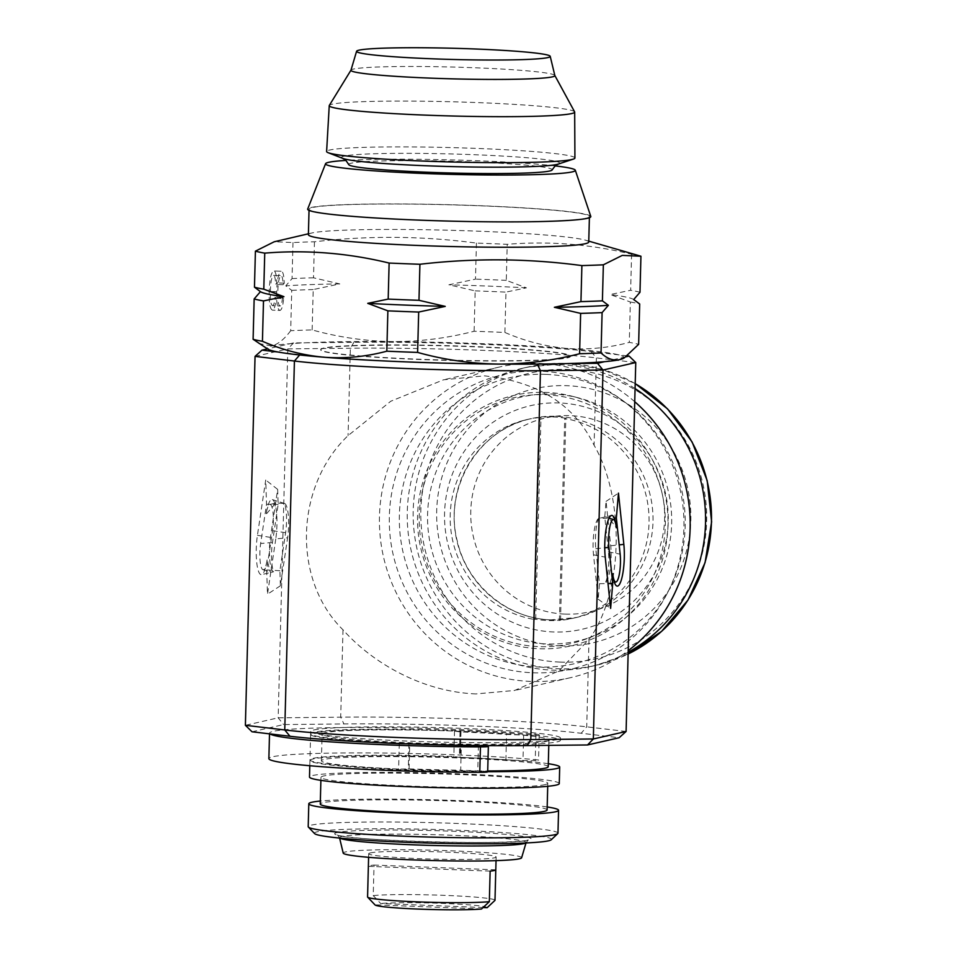 <?xml version="1.0" encoding="UTF-8"?>
<svg xmlns="http://www.w3.org/2000/svg" width="957" height="957" viewBox="0 0 957 957"><rect width="100%" height="100%" fill="white"/><g stroke="black" fill="none" stroke-linecap="round" stroke-linejoin="round"><path stroke-width="0.72" stroke-dasharray="4.79 3.59" d="M481.227 745.551A12.752 0.742 1.5 0 0 478.44 745.431L461.358 744.761L460.7 770.206A113.452 6.567 -178.5 0 1 409.07 768.854L398.614 769.105A124.924 7.225 -178.5 0 1 309.948 759.858A124.924 7.225 -178.5 0 1 453.845 756.485L459.36 757.358A113.452 6.567 -178.5 0 1 505.894 759.87L506.564 734.426L523.646 735.096A12.752 0.742 1.5 0 0 539.21 734.785A12.752 0.742 1.5 0 0 535.92 734.198A152.976 8.852 1.5 0 0 456.357 729.425A152.976 8.852 1.5 0 0 269.527 733.17A152.976 8.852 1.5 0 0 270.03 733.911M505.894 759.87L522.977 760.54A12.752 0.742 1.5 0 0 538.54 760.229A12.752 0.742 1.5 0 0 535.262 759.643A152.976 8.852 1.5 0 0 455.688 754.87A152.976 8.852 1.5 0 0 268.869 758.614M348.719 164.592A101.777 5.886 -178.5 0 1 351.231 163.204A101.777 5.886 -178.5 0 1 463.152 161.589A101.777 5.886 -178.5 0 1 552.153 169.915M574.918 158.013A124.195 7.189 1.5 0 0 464.588 147.988A124.195 7.189 1.5 0 0 329.698 150.022A124.195 7.189 1.5 0 0 326.612 151.505M574.619 111.849A122.759 7.106 1.5 0 0 463.702 102.112A122.759 7.106 1.5 0 0 332.294 104.181A122.759 7.106 1.5 0 0 329.316 105.426M554.845 75.543A101.98 5.898 1.5 0 0 554.797 75.436A101.98 5.898 1.5 0 0 462.662 67.337A101.98 5.898 1.5 0 0 353.492 69.06A101.98 5.898 1.5 0 0 351.016 70.1A101.98 5.898 1.5 0 0 350.968 70.196M555.204 165.908A124.924 7.225 1.5 0 0 345.884 160.417M590.792 216.438A141.636 8.194 1.5 0 0 449.455 204.714A141.636 8.194 1.5 0 0 307.699 209.021M565.826 418.257A101.98 99.313 -102.9 0 0 553.421 416.977A101.98 99.313 -102.9 0 0 540.968 417.288L539.844 417.539L534.556 619.502L535.681 619.239A101.98 99.313 -102.9 0 0 548.086 620.531A101.98 99.313 -102.9 0 0 560.539 620.22L559.402 620.471A101.98 99.313 -102.9 0 0 572.346 618.425A101.98 99.313 -102.9 0 0 648.99 516.194A101.98 99.313 -102.9 0 0 564.69 418.52L565.826 418.257L560.539 620.22M635.077 388.59A152.976 148.969 -102.9 0 0 560.395 364.796A152.976 148.969 -102.9 0 0 522.319 368.325A152.976 148.969 -102.9 0 0 408.005 531.243A152.976 148.969 -102.9 0 0 552.404 670.127A152.976 148.969 -102.9 0 0 590.481 666.586A152.976 148.969 -102.9 0 0 628.163 652.231M565.108 614.107A99.432 96.824 -102.9 0 0 664.625 518.682A99.432 96.824 -102.9 0 0 570.3 415.649A99.432 96.824 -102.9 0 0 470.772 511.074A99.432 96.824 -102.9 0 0 565.108 614.107M560.335 645.855A130.343 126.934 -102.9 0 0 690.81 520.764A130.343 126.934 -102.9 0 0 567.154 385.695A130.343 126.934 -102.9 0 0 436.691 510.787A130.343 126.934 -102.9 0 0 560.335 645.855M588.005 638.14A125.188 121.91 -102.9 0 0 628.031 615.746A125.188 121.91 -102.9 0 0 668.464 491.85A125.188 121.91 -102.9 0 0 578.219 397.813A125.188 121.91 -102.9 0 0 511.241 399.882A125.188 121.91 -102.9 0 0 433.748 556.95A125.188 121.91 -102.9 0 0 588.005 638.14M582.143 642.793A128.429 125.068 -102.9 0 0 623.222 619.825A128.429 125.068 -102.9 0 0 664.696 492.711A128.429 125.068 -102.9 0 0 572.119 396.234A128.429 125.068 -102.9 0 0 503.394 398.351A128.429 125.068 -102.9 0 0 423.879 559.498A128.429 125.068 -102.9 0 0 582.143 642.793M503.585 400.588A126.204 122.903 77.1 0 1 659.098 482.436A126.204 122.903 77.1 0 1 580.971 640.783A126.204 122.903 77.1 0 1 425.458 558.936A126.204 122.903 77.1 0 1 503.585 400.588M481.503 908.994L375.012 904.808L367.584 896.876L368.385 866.348A63.736 3.684 -178.5 0 1 369.952 865.654A63.736 3.684 -178.5 0 1 374.031 865.056L373.23 895.585L380.671 903.516L483.058 907.535M370.287 852.926A63.736 3.684 -178.5 0 1 439.574 851.886A63.736 3.684 -178.5 0 1 496.133 857.041A63.736 3.684 -178.5 0 1 494.554 857.807A63.736 3.684 -178.5 0 1 425.267 858.848A63.736 3.684 -178.5 0 1 368.696 853.704A63.736 3.684 -178.5 0 1 370.287 852.926M494.996 900.286A63.736 3.684 1.5 0 0 444.766 895.369A63.736 3.684 1.5 0 0 373.23 895.585M557.297 741.831A124.924 7.225 1.5 0 0 560.395 740.323A124.924 7.225 1.5 0 0 449.539 730.239A124.924 7.225 1.5 0 0 313.74 732.272A124.924 7.225 1.5 0 0 310.63 733.78A124.924 7.225 1.5 0 0 421.487 743.876A124.924 7.225 1.5 0 0 557.297 741.831M313.8 729.976A124.924 7.225 -178.5 0 1 449.599 727.942A124.924 7.225 -178.5 0 1 560.455 738.038A124.924 7.225 -178.5 0 1 557.357 739.546A124.924 7.225 -178.5 0 1 421.547 741.579A124.924 7.225 -178.5 0 1 310.69 731.495A124.924 7.225 -178.5 0 1 313.8 729.976M382.405 742.847A124.924 7.225 -178.5 0 1 310.618 734.414A124.924 7.225 -178.5 0 1 454.515 731.04L460.018 731.914A113.452 6.567 -178.5 0 1 506.564 734.426M460.018 731.914L459.36 757.358M548.229 766.736A113.452 6.567 1.5 0 0 447.553 757.573A113.452 6.567 1.5 0 0 324.22 759.427A113.452 6.567 1.5 0 0 321.396 760.803A113.452 6.567 1.5 0 0 487.711 770.959M546.112 741.4A113.452 6.567 1.5 0 0 548.935 740.024A113.452 6.567 1.5 0 0 448.247 730.861A113.452 6.567 1.5 0 0 324.925 732.715A113.452 6.567 1.5 0 0 322.102 734.079A113.452 6.567 1.5 0 0 422.779 743.242A113.452 6.567 1.5 0 0 546.112 741.4M559.271 783.58A124.924 7.225 1.5 0 0 448.402 773.483A124.924 7.225 1.5 0 0 312.604 775.529A124.924 7.225 1.5 0 0 309.494 777.036M548.313 763.71A124.924 7.225 1.5 0 0 421.917 756.245A124.924 7.225 1.5 0 0 313.035 758.985A124.924 7.225 1.5 0 0 309.936 760.504A124.924 7.225 1.5 0 0 487.699 771.701M547.105 809.993A113.452 6.567 1.5 0 0 446.417 800.83A113.452 6.567 1.5 0 0 323.083 802.684A113.452 6.567 1.5 0 0 320.272 804.059M544.976 784.644A113.452 6.567 1.5 0 0 547.799 783.281A113.452 6.567 1.5 0 0 447.122 774.117A113.452 6.567 1.5 0 0 323.789 775.96A113.452 6.567 1.5 0 0 320.966 777.335A113.452 6.567 1.5 0 0 421.642 786.498A113.452 6.567 1.5 0 0 544.976 784.644M557.967 833.188A124.924 7.225 1.5 0 0 447.11 823.104A124.924 7.225 1.5 0 0 311.3 825.137A124.924 7.225 1.5 0 0 308.202 826.657M547.177 806.966A124.924 7.225 1.5 0 0 433.868 799.801A124.924 7.225 1.5 0 0 320.344 801.033M551.22 839.779A118.548 6.855 1.5 0 0 449.634 829.922A118.548 6.855 1.5 0 0 317.353 831.753A118.548 6.855 1.5 0 0 314.59 833.583M521.613 857.783A89.228 5.168 1.5 0 0 443.127 850.522A89.228 5.168 1.5 0 0 345.429 851.957A89.228 5.168 1.5 0 0 343.216 853.118M277.925 352.009L299.984 354.604A172.093 9.953 1.5 0 0 407.431 361.818A172.093 9.953 1.5 0 0 537.224 363.923L565.156 363.636M252.026 731.782L283.619 724.569L343.922 723.947A172.093 9.953 -178.5 0 1 473.715 726.04A172.093 9.953 -178.5 0 1 581.162 733.253L619.131 737.739M626.093 731.483L586.725 726.841A178.469 10.324 1.5 0 0 475.294 719.365A178.469 10.324 1.5 0 0 340.692 717.176L278.152 717.822L245.387 725.31M546.112 374.378A146.6 142.76 -102.9 0 0 399.38 515.081A146.6 142.76 -102.9 0 0 538.444 666.993A146.6 142.76 -102.9 0 0 668.799 590.313A146.6 142.76 -102.9 0 0 625.986 403.005A146.6 142.76 -102.9 0 0 546.112 374.378M540.573 371.184A151.098 147.139 -102.9 0 0 389.343 516.194A151.098 147.139 -102.9 0 0 532.678 672.771A151.098 147.139 -102.9 0 0 667.029 593.747A151.098 147.139 -102.9 0 0 622.911 400.684A151.098 147.139 -102.9 0 0 540.573 371.184M634.73 401.713A159.352 155.178 -102.9 0 0 538.958 363.373A159.352 155.178 -102.9 0 0 499.291 367.057A159.352 155.178 -102.9 0 0 380.216 536.757A159.352 155.178 -102.9 0 0 530.633 681.42A159.352 155.178 -102.9 0 0 570.3 677.735A159.352 155.178 -102.9 0 0 628.211 650.664M605.721 581.976A23.638 5.192 92.2 0 0 611.116 557.381A23.638 5.192 92.2 0 0 610.722 545.753L606.056 501.384L604.752 516.876L608.425 551.83A21.449 4.713 -87.8 0 1 608.784 562.393A21.449 4.713 -87.8 0 1 605.721 581.976L609.968 583.363L612.755 573.757M475.964 693.921C423.724 691.923 373.589 664.146 342.989 629.802C292.256 580.098 294.72 486.407 348.073 435.614L390.779 401.234L443.581 379.785L484.29 375.862C537.69 381.388 574.284 404.524 594.094 445.268C625.543 499.398 623.091 593.077 589.01 639.467L558.756 670.989L514.591 690.476L475.964 693.921M588.746 242.013A140.224 8.111 1.5 0 0 585.481 240.183A140.224 8.111 1.5 0 0 449.072 230.242A140.224 8.111 1.5 0 0 311.886 232.982A140.224 8.111 1.5 0 0 311.767 233.006A140.224 8.111 1.5 0 0 308.393 234.68M585.935 218.268A140.224 8.111 1.5 0 0 589.416 216.581A140.224 8.111 1.5 0 0 464.982 205.253A140.224 8.111 1.5 0 0 312.556 207.537A140.224 8.111 1.5 0 0 309.063 209.236A140.224 8.111 1.5 0 0 433.497 220.553A140.224 8.111 1.5 0 0 585.935 218.268M640.939 256.225A197.585 11.436 1.5 0 0 631.596 254.239C590.313 244.167 548.851 240.865 507.222 244.322A197.585 11.436 1.5 0 0 476.419 243.102C422.611 235.912 368.624 235.47 314.458 241.786A197.585 11.436 1.5 0 0 292.998 242.564L274.336 241.75M567.345 357.882A124.924 7.225 1.5 0 0 570.456 356.375A124.924 7.225 1.5 0 0 459.599 346.278A124.924 7.225 1.5 0 0 323.789 348.324A124.924 7.225 1.5 0 0 320.679 349.831A124.924 7.225 1.5 0 0 431.547 359.916A124.924 7.225 1.5 0 0 567.345 357.882M567.357 357.631A124.924 7.225 1.5 0 0 570.456 356.112A124.924 7.225 1.5 0 0 459.599 346.027A124.924 7.225 1.5 0 0 323.801 348.061A124.924 7.225 1.5 0 0 320.691 349.58A124.924 7.225 1.5 0 0 431.547 359.665A124.924 7.225 1.5 0 0 567.357 357.631M292.998 242.564L292.052 278.595L285.772 285.868L291.741 290.354L290.689 330.703A197.585 11.436 -178.5 0 1 312.149 329.926C338.491 337.247 365.383 341.147 392.849 341.601C420.374 341.613 447.457 338.156 474.11 331.254A197.585 11.436 -178.5 0 1 504.913 332.462C525.094 341.194 545.729 346.518 566.807 348.432C587.957 349.891 608.784 347.881 629.287 342.379A197.585 11.436 -178.5 0 1 638.63 344.364M258.534 343.443L271.609 346.015C278.02 344.317 284.385 339.209 290.689 330.703M260.663 291.801A187.393 10.838 1.5 0 1 260.448 291.658L259.897 291.335M270.412 291.466C270.544 282.566 271.549 277.207 273.439 275.401L281.083 275.676L273.439 275.401C274.743 275.52 275.46 278.523 275.568 284.408L276.788 282.889C276.537 274.898 275.496 270.927 273.666 270.975C271.034 272.589 269.551 279.516 269.216 291.718C268.965 303.441 270.101 309.566 272.613 310.116C274.3 309.542 275.484 305.594 276.178 298.285L275.006 297.4C274.587 302.46 273.81 305.235 272.673 305.726L280.126 306.025L272.673 305.726C270.879 305.02 270.113 300.259 270.412 291.466L277.865 291.765C277.997 282.853 279.001 277.494 280.891 275.688C282.207 275.807 282.913 278.81 283.021 284.707L275.568 284.408M283.021 284.707L284.253 283.176C283.99 275.197 282.949 271.226 281.119 271.262L273.666 270.975L281.119 271.262C278.487 272.889 277.004 279.803 276.669 292.017L269.216 291.718M276.669 292.017C276.417 303.728 277.554 309.865 280.078 310.415L272.338 310.14L280.078 310.415C281.753 309.829 282.937 305.881 283.631 298.572L276.178 298.285M631.596 254.239L630.651 290.27L610.219 294.529L630.352 302.017L629.287 342.379M504.913 332.462L505.966 292.1L526.41 287.842L506.277 280.353L507.222 244.322M476.419 243.102L475.485 279.145L448.905 284.803L475.174 290.892L474.11 331.254M312.149 329.926L313.202 289.564L339.783 283.906L313.513 277.817L314.458 241.786M291.741 290.354A197.585 11.436 -178.5 0 1 313.202 289.564M313.513 277.817A197.585 11.436 1.5 0 0 292.052 278.595M475.174 290.892A197.585 11.436 -178.5 0 1 505.966 292.1M506.277 280.353A197.585 11.436 1.5 0 0 475.485 279.145M630.352 302.017A197.585 11.436 -178.5 0 1 639.683 304.003M639.994 292.256A197.585 11.436 1.5 0 0 630.651 290.27M623.055 358.528A178.469 10.324 1.5 0 0 566.807 348.432A178.469 10.324 1.5 0 0 392.849 341.601A178.469 10.324 1.5 0 0 271.609 346.015A178.469 10.324 1.5 0 0 268.044 349.233M633.486 299.385L633.713 299.529A187.393 10.838 1.5 0 0 633.486 299.385A187.393 10.838 1.5 0 0 610.219 294.529M526.41 287.842A187.393 10.838 1.5 0 0 448.905 284.803M339.783 283.906A187.393 10.838 1.5 0 0 285.772 285.868M284.253 283.176L276.788 282.889M283.631 298.572L282.471 297.687L275.006 297.4M282.471 297.687C282.04 302.747 281.262 305.522 280.126 306.025C278.331 305.307 277.578 300.558 277.865 291.765M627.445 355.884L591.163 351.59A172.093 9.953 1.5 0 0 353.923 342.283L293.608 342.905L267.458 348.886M604.621 361.674L626.165 356.758M255.052 356.375L287.818 348.886L350.358 348.24A178.469 10.324 -178.5 0 1 596.378 357.894L635.759 362.547M293.608 342.905L287.818 348.886L278.152 717.822L283.619 724.569M267.099 559.953A27.059 5.945 -87.8 0 1 261.56 574.631A27.059 5.945 -87.8 0 1 256.715 562.333A27.059 5.945 -87.8 0 1 257.421 535.322L265.723 480.007L266.536 504.255L260.651 543.528A18.039 3.96 92.2 0 0 262.924 569.714A18.039 3.96 92.2 0 0 267.099 559.953L270.209 572.035L272.554 572.071L261.56 574.631M275.783 538.887L267.493 594.201L266.668 569.941L272.566 530.668A18.039 3.96 92.2 0 0 273.032 512.665A18.039 3.96 92.2 0 0 269.802 504.471A18.039 3.96 92.2 0 0 266.106 514.256A27.059 5.945 -87.8 0 1 272.362 499.602A27.059 5.945 -87.8 0 1 275.783 538.887L287.602 537.81L280.401 585.792L279.899 570.731L285.605 532.714A21.449 4.713 92.2 0 0 284.456 503.454L275.795 503.071L266.106 514.256M604.752 516.876L616.356 518.024M606.056 501.384L618.461 493.106M598.508 518.574A23.638 5.192 92.2 0 0 593.507 554.797L598.173 599.154L599.477 583.674L595.804 548.72A21.449 4.713 -87.8 0 1 598.508 518.574L608.951 518.108L616.32 527.774M599.477 583.674L608.006 583.567M598.173 599.154L610.626 608.425M284.456 503.454A23.638 5.192 -87.8 0 1 284.612 503.49A23.638 5.192 -87.8 0 1 287.602 537.81M279.899 570.731L266.668 569.941M280.401 585.792L267.493 594.201M273.606 571.724A23.638 5.192 -87.8 0 1 270.46 537.367L277.65 489.386L278.164 504.447L272.458 542.463A21.449 4.713 92.2 0 0 273.606 571.724L272.554 572.071M278.164 504.447L266.536 504.255M277.65 489.386L265.723 480.007M461.358 744.761A113.452 6.567 -178.5 0 1 409.74 743.41L405.373 743.78M409.07 768.854L409.74 743.41M487.149 907.703A56.092 3.242 1.5 0 0 443.51 903.42A56.092 3.242 1.5 0 0 380.671 903.516M490.14 871.121L368.385 866.348M495.786 869.829L374.031 865.056M539.844 417.539A101.98 99.313 -102.9 0 0 526.9 419.585A101.98 99.313 -102.9 0 0 450.257 521.828A101.98 99.313 -102.9 0 0 534.556 619.502M559.402 620.471L564.69 418.52M535.681 619.239L540.968 417.288M487.687 771.856A12.752 0.742 1.5 0 0 477.77 770.875L460.7 770.206M399.272 743.661L398.614 769.105M558.254 164.078A109.098 6.316 1.5 0 0 471.478 154.603A109.098 6.316 1.5 0 0 344.281 156.087A109.098 6.316 1.5 0 0 342.929 158.443M550.909 619.885A101.98 99.313 -102.9 0 0 576.293 617.528A101.98 99.313 -102.9 0 0 652.507 508.921A101.98 99.313 -102.9 0 0 556.244 416.331A101.98 99.313 -102.9 0 0 530.86 418.688A101.98 99.313 -102.9 0 0 454.647 527.295A101.98 99.313 -102.9 0 0 550.909 619.885M559.402 402.957A114.732 111.73 -102.9 0 0 444.562 513.072A114.732 111.73 -102.9 0 0 553.409 631.955A114.732 111.73 -102.9 0 0 668.237 521.852A114.732 111.73 -102.9 0 0 559.402 402.957M635.197 383.661A152.976 148.969 -102.9 0 0 566.329 363.433A152.976 148.969 -102.9 0 0 528.252 366.974A152.976 148.969 -102.9 0 0 413.938 529.891A152.976 148.969 -102.9 0 0 558.338 668.764A152.976 148.969 -102.9 0 0 596.414 665.235A152.976 148.969 -102.9 0 0 628.127 653.99L596.414 665.235L590.481 666.586M559.917 662.088A146.6 142.76 -102.9 0 0 706.649 521.386A146.6 142.76 -102.9 0 0 567.573 369.474A146.6 142.76 -102.9 0 0 420.841 510.165A146.6 142.76 -102.9 0 0 559.917 662.088M525.74 842.973A93.343 5.395 1.5 0 0 526.123 842.579A93.343 5.395 1.5 0 0 444.012 834.983A93.343 5.395 1.5 0 0 341.828 836.478A93.343 5.395 1.5 0 0 339.52 837.698A93.343 5.395 1.5 0 0 339.867 838.105M337.127 832.518A98.272 5.682 1.5 0 0 411.139 841.263A98.272 5.682 1.5 0 0 528.707 840.043A98.272 5.682 1.5 0 0 454.695 831.31A98.272 5.682 1.5 0 0 337.127 832.518M589.01 639.467L586.725 726.841L581.162 733.253M610.722 545.753L619.167 544.868M608.425 551.83L620.148 554.175M591.163 351.59L596.378 357.894L594.094 445.268M342.989 629.802L340.692 717.176L343.922 723.947M353.923 342.283L350.358 348.24L348.073 435.614M593.507 554.797L605.231 557.141M595.804 548.72L604.74 547.787M285.605 532.714L272.566 530.668M272.458 542.463L260.651 543.528M270.46 537.367L257.421 535.322M523.646 735.096L522.977 760.54M535.92 734.198L535.262 759.643M478.44 745.431L477.77 770.875M408.95 743.589L408.28 769.033M454.515 731.04L453.845 756.485M460.807 731.734L460.138 757.178M269.527 733.17L269.515 733.852M526.9 419.585L530.86 418.688C478.847 429.059 443.211 487.855 457.302 541.1C467.04 584.99 507.688 618.916 551.076 619.861L576.293 617.528L572.346 618.425M522.319 368.325L528.252 366.974L566.412 363.433L601.953 369.246L635.209 383.578M578.219 397.813L572.119 396.234M628.031 615.746L623.222 619.825M496.037 860.642L496.133 857.041M560.395 740.323L560.455 738.038M548.792 745.359L548.935 740.024M547.715 786.307L547.799 783.281M526.003 842.961L528.228 839.947L527.439 840.162C512.988 845.785 340.07 840.21 337.546 834.947L339.603 838.081M499.291 367.057L443.581 379.785M589.392 217.729L589.416 216.581M585.481 240.183L588.77 241.128M311.767 233.006L308.417 233.795M309.027 210.384L309.063 209.236M570.3 677.735L514.591 690.476M614.406 582.335L609.968 583.363M608.066 583.232L616.882 586.043M600.446 518.036L611.475 515.452M284.612 503.49L272.362 499.602M269.802 504.471L275.795 503.071M262.924 569.714L270.209 572.035M625.986 403.005L622.911 400.684M668.799 590.313L667.029 593.747M320.882 780.362L320.966 777.335M309.793 765.732L309.936 760.504M321.396 760.803L322.102 734.079M310.63 733.78L310.69 731.495M368.601 857.316L368.696 853.704M539.21 734.785L538.54 760.229M310.618 734.414L309.948 759.858M460.999 731.65L460.329 757.095"/><path stroke-width="1.44" d="M405.373 743.78L399.272 743.661A124.924 7.225 -178.5 0 1 382.405 742.847M270.03 733.911A152.976 8.852 1.5 0 0 388.554 744.929A152.976 8.852 1.5 0 0 480.45 746.879A12.752 0.742 1.5 0 0 488.357 746.412A12.752 0.742 1.5 0 0 481.227 745.551M269.515 733.852L268.869 758.614A152.976 8.852 1.5 0 0 387.884 770.373A152.976 8.852 1.5 0 0 479.78 772.323A12.752 0.742 1.5 0 0 487.687 771.856L488.357 746.412M558.254 164.078C556.484 165.776 557.811 162.008 552.153 169.915A101.777 5.886 -178.5 0 1 549.653 171.004A101.777 5.886 -178.5 0 1 440.304 172.703A101.777 5.886 -178.5 0 1 348.719 164.592C343.479 156.398 344.604 160.226 342.929 158.443A109.098 6.316 1.5 0 0 447.063 166.47A109.098 6.316 1.5 0 0 556.962 164.437A109.098 6.316 1.5 0 0 558.254 164.078L573.303 159.125A124.195 7.189 1.5 0 0 574.918 158.013L574.678 112.077A122.759 7.106 1.5 0 0 574.619 111.849L554.833 75.483M350.992 70.148L329.316 105.426A122.759 7.106 1.5 0 0 329.244 105.653L326.612 151.505A124.195 7.189 1.5 0 0 328.167 152.701A124.195 7.189 1.5 0 0 446.716 161.853A124.195 7.189 1.5 0 0 571.831 159.52A124.195 7.189 1.5 0 0 573.303 159.125M329.244 105.653A122.759 7.106 1.5 0 0 438.079 115.582A122.759 7.106 1.5 0 0 571.628 113.572A122.759 7.106 1.5 0 0 574.678 112.077M356.59 51.259L350.968 70.196A101.98 5.898 1.5 0 0 440.675 78.498A101.98 5.898 1.5 0 0 552.321 76.871A101.98 5.898 1.5 0 0 554.845 75.543L550.215 56.331A96.86 5.598 1.5 0 0 463.535 48.568A96.86 5.598 1.5 0 0 358.995 50.171A96.86 5.598 1.5 0 0 356.59 51.259A96.86 5.598 1.5 0 0 441.787 59.143A96.86 5.598 1.5 0 0 547.823 57.587A96.86 5.598 1.5 0 0 550.215 56.331M345.884 160.417A124.924 7.225 1.5 0 0 325.583 163.683A124.924 7.225 1.5 0 0 325.559 163.874A124.924 7.225 1.5 0 0 450.938 174.353A124.924 7.225 1.5 0 0 575.324 170.334A124.924 7.225 1.5 0 0 575.301 170.226A124.924 7.225 1.5 0 0 555.204 165.908M325.583 163.683L307.699 209.021A141.636 8.194 1.5 0 0 307.664 209.248A141.636 8.194 1.5 0 0 449.802 221.115A141.636 8.194 1.5 0 0 590.828 216.569A141.636 8.194 1.5 0 0 590.792 216.438L575.301 170.226M628.163 652.231A152.976 148.969 -102.9 0 0 635.077 388.59M483.058 907.535L487.149 907.703L494.984 900.37L495.786 869.829A63.736 3.684 -178.5 0 1 494.219 870.523A63.736 3.684 -178.5 0 1 490.14 871.121L489.338 901.661L481.503 908.994A56.092 3.242 1.5 0 1 420.039 909.15A56.092 3.242 1.5 0 1 375.108 904.975L367.667 897.176A63.736 3.684 1.5 0 0 419.609 901.949A63.736 3.684 1.5 0 0 489.338 901.661M494.984 900.37A63.736 3.684 1.5 0 0 494.996 900.286L496.037 860.642M487.711 770.959A113.452 6.567 1.5 0 0 545.406 768.112A113.452 6.567 1.5 0 0 548.229 766.736L548.792 745.359M309.793 765.732L309.494 777.036A124.924 7.225 1.5 0 0 420.362 787.121A124.924 7.225 1.5 0 0 556.161 785.087A124.924 7.225 1.5 0 0 559.271 783.58L559.701 767.036A124.924 7.225 1.5 0 0 548.313 763.71M487.699 771.701A124.924 7.225 1.5 0 0 556.591 768.555A124.924 7.225 1.5 0 0 559.701 767.036M320.882 780.362L320.272 804.059A113.452 6.567 1.5 0 0 420.948 813.211A113.452 6.567 1.5 0 0 544.282 811.369A113.452 6.567 1.5 0 0 547.105 809.993L547.715 786.307M320.344 801.033A124.924 7.225 1.5 0 0 311.91 802.241A124.924 7.225 1.5 0 0 308.8 803.748L308.202 826.657A124.924 7.225 1.5 0 0 308.393 827.075A124.924 7.225 1.5 0 0 422.659 836.861A124.924 7.225 1.5 0 0 554.857 834.707A124.924 7.225 1.5 0 0 557.752 833.607A124.924 7.225 1.5 0 0 557.967 833.188L558.565 810.292A124.924 7.225 1.5 0 0 547.177 806.966M308.8 803.748A124.924 7.225 1.5 0 0 419.656 813.845A124.924 7.225 1.5 0 0 555.455 811.799A124.924 7.225 1.5 0 0 558.565 810.292M308.393 827.075L314.59 833.583A118.548 6.855 1.5 0 0 423.03 842.866A118.548 6.855 1.5 0 0 548.481 840.82A118.548 6.855 1.5 0 0 551.22 839.779L557.752 833.607M339.603 838.081L343.216 853.118A89.228 5.168 1.5 0 0 423.09 860.259A89.228 5.168 1.5 0 0 519.4 858.788A89.228 5.168 1.5 0 0 521.613 857.783L526.003 842.961M626.165 356.758L629.12 356.076L635.759 362.547L602.994 370.036L540.454 370.682A178.469 10.324 -178.5 0 1 405.852 368.505A178.469 10.324 -178.5 0 1 294.421 361.028L255.052 356.375L245.387 725.31L284.755 729.964A178.469 10.324 1.5 0 0 396.186 737.44A178.469 10.324 1.5 0 0 530.788 739.617L593.328 738.971L626.093 731.483L619.131 737.739L587.538 744.965L527.223 745.587A172.093 9.953 -178.5 0 1 289.983 736.268L252.026 731.782L245.387 725.31M624.299 557.704A27.059 5.945 92.2 0 0 623.844 544.377L618.461 493.106L616.356 518.024L620.148 554.175A18.039 3.96 -87.8 0 1 620.447 563.051A18.039 3.96 -87.8 0 1 615.985 581.964A18.039 3.96 -87.8 0 1 612.755 573.757A27.059 5.945 92.2 0 0 616.882 586.043A27.059 5.945 92.2 0 0 624.299 557.704M309.027 210.384L308.393 234.68A140.224 8.111 1.5 0 0 432.827 245.997A140.224 8.111 1.5 0 0 585.265 243.712A140.224 8.111 1.5 0 0 588.746 242.013L589.392 217.729M579.583 353.731L580.636 313.382L554.378 307.293L580.947 301.622L581.892 265.591A197.585 11.436 1.5 0 0 603.353 264.814L622.277 255.399L640.939 256.225L639.994 292.256L633.701 299.529L639.683 304.003L638.63 344.364L624.395 357.798L619.55 359.676C613.222 360.933 607.049 358.696 601.044 352.954A197.585 11.436 -178.5 0 1 579.583 353.731C552.871 360.633 525.776 364.079 498.31 364.091C470.796 363.648 443.892 359.748 417.611 352.415A197.585 11.436 -178.5 0 1 386.819 351.195C366.268 356.686 345.441 358.708 324.339 357.26C303.213 355.358 282.578 350.035 262.433 341.29A197.585 11.436 -178.5 0 1 253.103 339.292L268.044 349.233A178.469 10.324 1.5 0 0 324.339 357.26A178.469 10.324 1.5 0 0 498.31 364.091A178.469 10.324 1.5 0 0 619.55 359.676A178.469 10.324 1.5 0 0 623.055 358.528L624.395 357.81M253.103 339.292L254.155 298.943L260.448 291.658L254.466 287.184L255.411 251.153A197.585 11.436 1.5 0 0 264.742 253.138C306.384 249.693 347.846 252.995 389.128 263.055A197.585 11.436 1.5 0 0 419.92 264.264C474.086 257.959 528.073 258.402 581.892 265.591M255.411 251.153L274.18 241.786L308.417 233.795M419.92 264.264L418.975 300.307L445.244 306.396L418.676 312.054L417.611 352.415M603.353 264.814L602.408 300.845L608.377 305.319L602.097 312.604L601.044 352.954M264.742 253.138L263.797 289.181L283.93 296.67L263.498 300.929L262.433 341.29M386.819 351.195L387.872 310.846L367.739 303.357L388.183 299.098L389.128 263.055M602.097 312.604A197.585 11.436 -178.5 0 1 580.636 313.382M580.947 301.622A197.585 11.436 1.5 0 0 602.408 300.845M418.676 312.054A197.585 11.436 -178.5 0 1 387.872 310.846M388.183 299.098A197.585 11.436 1.5 0 0 418.975 300.307M263.498 300.929A197.585 11.436 -178.5 0 1 254.155 298.943M254.466 287.184A197.585 11.436 1.5 0 0 263.797 289.181M259.897 291.335L260.663 291.801A187.393 10.838 1.5 0 0 283.93 296.67M367.739 303.357A187.393 10.838 1.5 0 0 445.244 306.396M554.378 307.293A187.393 10.838 1.5 0 0 608.377 305.319M267.458 348.886L262.015 350.13L277.925 352.009M565.156 363.636L597.527 363.301L604.621 361.674M629.12 356.076L627.445 355.884M628.211 650.664A159.352 155.178 -102.9 0 0 634.73 401.713M635.759 362.547L626.093 731.483M597.527 363.301L602.994 370.036L593.328 738.971L587.538 744.965M605.231 557.141L610.626 608.425L612.731 583.495L608.927 547.344A18.039 3.96 -87.8 0 1 609.549 528.408A18.039 3.96 -87.8 0 1 613.569 519.579A18.039 3.96 -87.8 0 1 616.32 527.774A27.059 5.945 92.2 0 0 611.475 515.452A27.059 5.945 92.2 0 0 605.231 557.141M608.006 583.567L612.731 583.495M255.052 356.375L262.015 350.13M368.601 857.316L367.572 896.948A63.736 3.684 1.5 0 0 367.667 897.176M480.45 746.879L479.78 772.323M635.209 383.578L667.531 408.866L692.138 442.038L707.199 480.653L711.613 521.864L705.058 562.668L688.011 600.039L661.718 631.249L628.127 654.002A152.976 148.969 -102.9 0 0 711.446 521.96A152.976 148.969 -102.9 0 0 635.197 383.661M339.867 838.105A93.343 5.395 1.5 0 0 426.499 845.282A93.343 5.395 1.5 0 0 523.814 843.631A93.343 5.395 1.5 0 0 525.74 842.973M527.223 745.587L530.788 739.617L540.454 370.682L537.308 364.103M619.167 544.868L623.844 544.377M299.661 354.987L294.421 361.028L284.755 729.964L289.983 736.268M604.74 547.787L608.927 547.344M588.77 241.128L640.759 256.177M615.985 581.964L614.406 582.335M613.569 519.579L609.083 518.156M342.929 158.443L328.167 152.701"/></g></svg>
